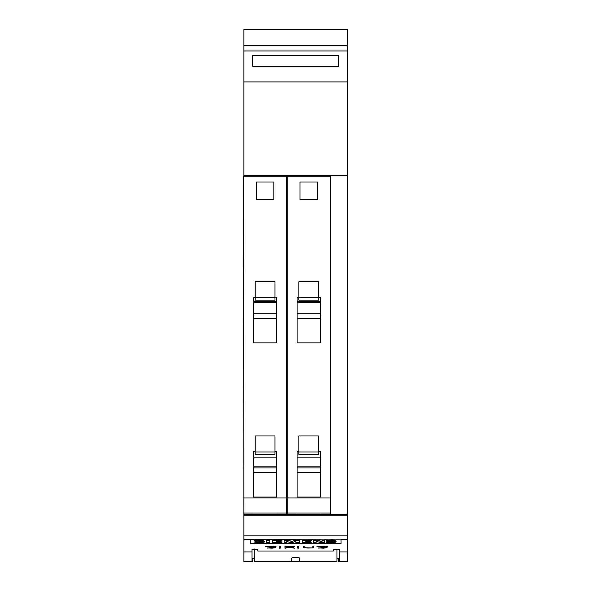 <?xml version="1.0" encoding="UTF-8"?>
<svg xmlns="http://www.w3.org/2000/svg" width="591" height="591" viewBox="0 0 591 591"><rect width="100%" height="100%" fill="white"/><g stroke="black" fill="none" stroke-linecap="round" stroke-linejoin="round"><path stroke-width="0.89" d="M347.427 551.92L347.427 514.598L243.861 514.598L243.861 551.92L252.01 551.92L252.01 549.29L257.824 549.29L257.824 550.975L258.407 551.019L332.881 551.019L333.464 550.975L333.464 549.29L339.286 549.29L339.286 551.92L347.427 551.92L347.427 561.45L338.702 561.45L338.702 558.214L336.959 558.214L339.286 558.214M339.286 551.92L339.286 561.42L347.427 561.42M250.259 539.295L341.029 539.169L341.029 543.565L250.259 543.565L250.259 539.295L243.861 539.295M341.029 543.454L250.259 543.454M322.065 541.548L317.611 540.13L313.592 540.13L313.592 542.39M324.452 540.396L322.065 540.13L322.065 541.807L317.611 540.396L313.592 540.396L313.592 542.604L316.111 542.604L316.111 541.23L320.558 542.604L324.452 542.604L324.452 540.396L322.065 540.396M316.111 542.39L316.111 541.23M295.832 541.171L295.832 542.604L299.43 542.604L299.43 540.13L294.99 540.13L291.784 541.511L288.607 540.13L284.123 540.13L284.123 542.604L286.539 542.604L286.539 541.171L289.996 542.604L292.353 542.604L295.832 541.171L295.832 542.39M286.539 542.39L286.539 541.171M269.814 540.403L266.201 540.144L266.201 542.604L269.814 542.604L269.814 540.403L266.201 540.403M260.624 541.94L260.358 541.969A3.657 0.665 0 0 1 258.688 542.021A12.847 2.342 -0 0 1 254.913 541.881L254.913 542.56L264.014 542.25L263.985 541.681L258.193 540.994L263.401 540.854L263.401 540.41L257.661 540.388L254.965 540.75L254.994 541.319L254.965 540.484A3.391 0.621 180 0 0 254.603 540.758L254.603 541.031M263.401 540.58L263.401 540.152A12.056 2.194 180 0 0 257.661 540.122A4.107 0.746 180 0 0 254.965 540.484M264.384 541.969L264.384 541.718A3.612 0.657 180 0 0 263.985 541.422A5.223 0.953 180 0 0 261.599 541.053L259.368 540.868A3.302 0.598 -0 0 1 258.644 540.795M281.9 540.396L272.747 540.13L272.747 542.604L281.9 542.604L281.9 542.206L276.359 542.206L276.359 541.696L281.205 541.696L281.205 541.319L276.359 541.319L276.359 540.809L281.9 540.809L281.9 540.396L272.747 540.396M281.205 541.319L276.359 540.809M281.9 542.206L276.359 541.696M311.368 540.396L302.208 540.13L302.208 542.604L311.368 542.604L311.368 542.206L305.828 542.206L305.828 541.696L310.667 541.696L310.667 541.319L305.828 541.319L305.828 540.809L311.368 540.809L311.368 540.396L302.208 540.396M310.667 541.319L305.828 540.809M311.368 542.206L305.828 541.696M332.401 541.94L332.135 541.969A3.657 0.665 0 0 1 330.465 542.021A12.847 2.342 -0 0 1 326.69 541.881L326.69 542.56L335.784 542.25L335.762 541.681L329.97 540.994L335.178 540.854L335.178 540.41L326.742 540.75L326.771 541.319L332.689 542.065L326.69 542.124M335.178 540.58L335.178 540.152A12.056 2.194 180 0 0 329.438 540.122A4.107 0.746 180 0 0 326.734 540.484A3.391 0.621 180 0 0 326.38 540.758L326.38 541.031M336.153 541.969L336.153 541.718A3.612 0.657 180 0 0 335.762 541.422A5.223 0.953 180 0 0 333.376 541.053L331.145 540.868A3.302 0.598 -0 0 1 330.421 540.795M258.688 542.021L254.913 542.124M264.014 542.25L263.985 541.422M335.791 542.25L335.762 541.422M288.607 540.13L284.123 540.396M291.784 541.511L288.607 540.396M294.99 540.13L291.784 541.77M299.43 540.396L294.99 540.396M255.002 541.319L260.358 541.903L258.688 542.257M326.734 540.484L326.771 541.319M318.423 548.093L326.106 547.672L316.931 546.586L327.34 546.616L317.951 546.601L327.119 547.658L323.469 548.182L318.423 547.901M297.79 548.182L297.79 546.291L298.802 546.291L298.802 548.182L297.79 548.182M279.174 548.182L279.174 546.291L280.186 546.291L280.186 548.182L279.174 548.182M267.117 548.093L274.793 547.672L265.618 546.586L276.034 546.616L266.644 546.601L275.805 547.658L272.156 548.182L267.117 547.901M284.965 548.182L284.965 546.291L293.705 546.49L294.421 546.682L293.705 547.155L290.329 547.34L294.547 548.182L289.235 547.34L285.978 547.34L285.978 548.182L284.965 548.182M304.299 547.923L303.582 547.665L303.582 546.291L304.594 546.291L304.594 547.665L307.992 548.064L312.092 547.909L312.787 547.665L312.787 546.291L313.791 546.291L313.791 547.665L313.067 547.923L304.904 547.776M243.861 551.92L243.861 561.42L252.01 561.42L252.01 551.92M312.787 546.291L312.787 547.429M312.469 547.776L313.791 547.436L313.791 546.291M303.582 546.291L303.582 547.436L304.299 547.702M304.594 547.429L304.594 546.291M290.329 547.214L289.775 547.214M285.978 547.214L293.409 546.956L292.744 546.52L285.978 546.431L285.978 547.34M284.965 546.291L284.965 547.975L285.978 547.975M293.409 546.956L294.421 546.682M273.855 546.365L274.475 546.409M274.793 547.827L275.805 547.658M265.669 546.579L266.718 546.793M279.174 546.291L279.174 547.975L280.186 547.975L280.186 546.291M297.79 546.291L297.79 547.975L298.802 547.975L298.802 546.291M325.168 546.365L325.781 546.409M326.106 547.827L327.119 547.658M316.983 546.579L318.024 546.793M254.337 549.002L254.337 561.413L291.57 561.413L291.57 558.281L292.737 557.254L298.551 557.254L299.718 558.281L299.718 561.413L291.57 561.413M243.861 561.42L252.586 561.45L252.586 558.214L254.337 558.214L252.01 558.214M299.718 561.413L336.959 561.413L336.959 549.002M347.427 45.204L243.861 45.204L243.861 29.55L347.427 29.55L347.427 81.913L243.861 81.92L243.861 175.601L347.427 175.601L347.427 514.598L243.861 514.598M243.861 45.204L243.861 81.913L347.427 81.913L347.427 175.601M302.917 175.601L302.917 176.177M314.552 176.177L314.552 175.601M287.211 514.598L287.211 176.177L330.266 176.177L330.266 514.598M297.103 514.362L320.374 514.362M318.63 451.384L320.374 451.384L320.374 497.038L297.103 497.038L297.103 451.384L298.847 451.384M320.374 451.384L320.374 457.899L297.103 457.899L297.103 451.384M297.103 466.151L320.374 466.151M297.103 467.917L320.374 467.917M297.103 472.682L320.374 472.682M298.847 451.982L298.847 454.361L318.63 454.361L318.63 435.966L298.847 435.966L298.847 451.982L318.63 451.982M318.63 297.199L320.374 297.199L320.374 342.854L297.103 342.854L297.103 297.199L298.847 297.199M298.847 281.781L318.63 281.781L318.63 297.798L298.847 297.798L298.847 281.781M317.463 199.448L300.006 199.448L300.006 181.991L317.463 181.991L317.463 199.448M320.374 297.199L320.374 301.595L297.103 301.595L297.103 297.199M297.103 302.688L320.374 302.688M297.103 313.725L320.374 313.725M297.103 318.497L320.374 318.497M298.847 297.798L298.847 300.176L318.63 300.176L318.63 297.798M259.279 175.601L259.279 176.177M270.914 176.177L270.914 175.601M243.861 528.191L243.573 176.177L286.628 176.177L286.628 514.598M253.465 514.362L276.736 514.362M274.992 451.384L276.736 451.384L276.736 497.038L253.465 497.038L253.465 451.384L255.209 451.384M276.736 451.384L276.736 457.899L253.465 457.899L253.465 451.384M253.465 466.151L276.736 466.151M253.465 467.917L276.736 467.917M253.465 472.682L276.736 472.682M255.209 451.982L255.209 454.361L274.992 454.361L274.992 435.966L255.209 435.966L255.209 451.982L274.992 451.982M274.992 297.199L276.736 297.199L276.736 342.854L253.465 342.854L253.465 297.199L255.209 297.199M255.209 281.781L274.992 281.781L274.992 297.798L255.209 297.798L255.209 281.781M273.825 199.448L256.368 199.448L256.368 181.991L273.825 181.991L273.825 199.448M276.736 297.199L276.736 301.595L253.465 301.595L253.465 297.199M253.465 302.688L276.736 302.688M253.465 313.725L276.736 313.725M253.465 318.497L276.736 318.497M255.209 297.798L255.209 300.176L274.992 300.176L274.992 297.798M243.861 176.177L243.861 175.601M338.702 66.207L252.586 66.207L252.586 55.731L338.702 55.731L338.702 66.207M341.029 539.295L347.427 539.295M243.861 535.867L347.427 535.867M243.861 515.182L347.427 515.182M287.211 513.069L330.266 513.069M287.211 497.954L330.266 497.954M243.573 513.069L286.628 513.069M243.573 497.954L286.628 497.954M347.427 50.959L243.861 50.959"/></g></svg>
